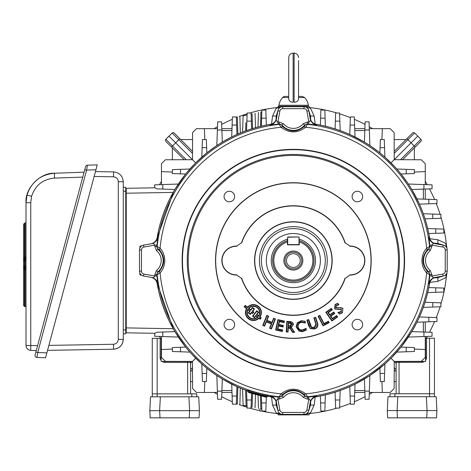 <?xml version="1.0" encoding="UTF-8"?>
<svg xmlns="http://www.w3.org/2000/svg" width="471" height="471" viewBox="0 0 471 471"><rect width="100%" height="100%" fill="white"/><g stroke="black" fill="none" stroke-linecap="round" stroke-linejoin="round"><path stroke-width="0.71" d="M278.078 413.208L278.137 414.88L309.135 414.88L309.194 413.208M278.078 107.906L278.137 106.234L309.135 106.234L309.194 107.906M447.209 268.847L447.209 252.268L447.214 268.823M446.926 272.833L446.72 275.029L445.054 275.247M239.898 116.402L240.304 133.028M236.348 117.132L236.389 118.409L236.348 117.132L237.343 116.926C240.604 116.255 240.604 116.255 237.343 116.926C240.604 116.255 240.604 116.255 237.343 116.926L237.861 134.076C241.282 132.61 241.282 132.61 237.861 134.076L231.708 136.955L232.409 116.938L236.336 116.938L236.948 134.476M258.073 127.017L259.032 126.764M259.415 126.67L258.626 126.87M247.063 114.924L243.124 115.736L242.553 132.115L245.615 130.95L245.874 122.737M238.927 387.503L239.504 387.751M237.755 390.536L237.861 387.038C241.282 388.504 241.282 388.504 237.861 387.038L237.372 403.088M245.915 399.797L246.103 405.99L243.124 405.378L242.553 388.999L244.991 389.935M244.378 389.705L243.383 389.323M259.898 408.828L260.01 411.053L261.9 411.053L261.37 395.946M429.664 238.238A138.121 138.121 0 0 0 315.676 124.25M315.676 396.865A138.121 138.121 0 0 0 429.664 282.877M185.704 347.092L189.931 352.108L172.351 351.496L172.351 347.563L185.704 347.092L174.912 331.613L156.678 332.249L155.077 333.315L126.234 332.814L126.234 327.898L173.222 328.717L157.049 282.877A138.121 138.121 0 0 0 247.363 390.795L245.615 390.171L246.103 405.99L247.063 406.19M268.07 396.347A138.121 138.121 0 0 0 271.037 396.865M191.609 353.968L201.806 363.983L206.822 368.21L206.357 381.563L202.424 381.563L201.806 363.983L199.951 362.305M216.831 375.546L222.3 379.002L221.594 399.261L217.661 399.261L216.831 375.546L206.822 368.21M222.3 379.002L236.948 386.638L236.336 404.177L232.409 404.177L231.708 384.159M237.861 387.038L236.948 386.638L237.861 387.038L237.343 404.189C240.604 404.86 240.604 404.86 237.343 404.189C240.604 404.86 240.604 404.86 237.343 404.189L237.372 403.07M239.898 404.713L240.304 388.086M320.357 396.017L325.379 394.916L324.819 411.053L320.886 411.053L320.357 396.017M335.075 392.231L340.18 390.506L339.562 408.11L335.629 408.11L335.075 392.231M349.765 386.638L355.01 384.159L354.31 404.177L350.377 404.177L349.765 386.638M369.882 375.546L369.058 399.261L365.125 399.261L364.413 379.002L355.01 384.159L369.882 375.546L384.907 363.983L391.024 358.225L401.009 347.092L411.801 331.613L432.06 332.32L432.06 336.253L408.345 337.083M416.959 322.205L419.437 316.965L436.976 317.578L436.976 321.51L416.959 322.205L411.801 331.613M423.305 307.375L425.03 302.276L440.909 302.829L440.909 306.762L423.305 307.375M427.715 292.579L428.816 287.557L443.859 288.081L443.859 292.014L427.715 292.579M428.816 233.557L427.715 228.535L443.859 229.1L443.859 233.033L428.816 233.557M425.03 218.838L423.305 213.74L440.909 214.352L440.909 218.285L425.03 218.838M416.959 198.909L436.976 199.604L436.976 203.537L419.437 204.149L411.801 189.501L408.345 184.031L432.06 184.862L432.06 188.794L411.801 189.501M401.009 174.023L396.782 169.007L414.362 169.625L414.362 173.552L401.009 174.023L408.345 184.031M395.11 167.152L384.907 157.131L379.897 152.904L380.362 139.551L384.295 139.551L384.907 157.131L386.768 158.809M369.882 145.568L364.413 142.112L365.125 121.854L369.058 121.854L369.882 145.568L379.897 152.904M364.413 142.112L349.765 134.476L350.377 116.938L354.31 116.938L355.01 136.955M340.18 130.614L335.075 128.883L335.629 113.011L339.562 113.011L340.18 130.614M325.379 126.199L320.357 125.098L320.886 110.061L324.819 110.061L325.379 126.199M266.356 125.098L261.334 126.199L261.9 110.061L265.832 110.061L266.356 125.098M258.473 112.575L257.967 127.046L258.379 126.934M258.579 126.882L260.646 126.363L260.869 112.086C257.808 112.716 257.808 112.716 260.869 112.086L261.835 111.886M253.81 128.218L254.723 127.947M255.453 127.735L253.215 128.395M251.125 114.088L252.097 113.888C255.841 113.122 255.841 113.122 252.097 113.888C255.841 113.122 255.841 113.122 252.097 113.888C255.841 113.122 255.841 113.122 252.097 113.888C255.841 113.122 255.841 113.122 252.097 113.888L252.55 128.601C256.459 127.429 256.459 127.429 252.55 128.601C256.459 127.429 256.459 127.429 252.55 128.601L246.539 130.614L247.151 113.011L251.084 113.011L251.638 128.883M245.615 130.95L242.765 132.033M238.927 133.611L239.504 133.364M222.3 142.112L216.831 145.568L217.661 121.854L221.594 121.854L222.3 142.112L231.708 136.955M216.831 145.568L206.822 152.904L195.689 162.889L185.704 174.023L174.912 189.501L156.678 188.865L155.077 187.799L126.234 188.3L126.234 327.898M173.54 191.838L157.049 238.238A138.121 138.121 0 0 1 271.043 124.25M308.046 108.86L307.828 107.194L305.632 106.994M278.667 108.86L278.891 107.194L281.081 106.994M141.659 245.868L139.999 246.086L139.793 248.282M141.659 275.247L139.999 275.029L139.793 272.833M278.667 412.255L278.891 413.921L281.081 414.127M308.046 412.255L307.828 413.921L305.632 414.127M445.054 245.868L446.72 246.086L446.926 248.282M354.716 128.648L364.884 128.648L364.819 130.544L354.787 130.544M172.351 172.062L161.447 171.591L161.447 163.725L165.392 159.775L192.486 159.681L192.58 132.592L196.525 128.648L217.425 128.648L217.378 129.978L221.876 129.978M247.134 113.582L247.151 113.011M261.876 110.632L261.9 110.061M154.659 187.805L154.659 184.862L178.374 184.031M178.374 337.083L154.659 336.253L154.659 333.309M162.778 332.037L162.778 336.541L161.447 336.494L161.447 357.389L165.392 361.339L192.486 361.434L192.58 388.522L196.525 392.467L217.425 392.467L217.378 391.136L221.876 391.136M231.997 392.467L221.829 392.467L221.894 390.571L231.932 390.571M266.315 397.159L265.832 411.053L261.9 411.053L261.876 410.482M425.272 321.917L425.272 332.084L423.37 332.02L423.37 321.981M414.362 349.052L425.272 349.529L425.272 357.389L421.321 361.339L394.233 361.434L394.139 388.522L390.194 392.467L369.293 392.467L369.341 391.136L364.837 391.136M423.935 189.077L423.935 184.579L425.272 184.62L425.272 163.725L421.321 159.775L394.233 159.681L394.139 132.592L390.194 128.648L369.293 128.648L369.341 129.978L364.837 129.978M192.551 139.551L180.693 139.551L177.897 136.755L180.693 139.551M172.351 159.751L172.351 147.894L169.554 145.097M192.551 381.563L190.602 381.563M394.162 381.563L396.111 381.563M414.362 159.751L414.362 147.894L417.159 145.097M394.162 139.551L406.02 139.551L408.816 136.755M261.811 409.222L260.869 409.028C257.808 408.398 257.808 408.398 260.869 409.028L260.469 395.705M251.602 393.326L251.084 408.11L247.151 408.11L246.539 390.506M252.515 393.573L252.097 407.227C255.841 407.998 255.841 407.998 252.097 407.227C255.841 407.998 255.841 407.998 252.097 407.227C255.841 407.998 255.841 407.998 252.097 407.227C255.841 407.998 255.841 407.998 252.097 407.227L251.173 407.032M252.291 400.845L252.35 399.008L252.291 400.845M236.348 403.983L237.349 403.965M247.134 407.533L247.151 408.11L247.134 407.533M251.102 113.529L251.084 113.011M265.85 110.538L265.832 110.061M252.35 122.107L252.291 120.27L252.35 122.107M237.343 116.926L237.372 118.044M237.596 125.345L237.82 132.84M386.768 362.305L384.907 363.983L384.295 381.563L380.362 381.563L379.897 368.21M199.951 158.809L201.806 157.131L202.424 139.551L206.357 139.551L206.822 152.904M271.514 124.097L272.562 116.031L275.906 108.854L276.648 107.906L278.797 107.906M307.922 107.906L310.071 107.906L310.813 108.854L314.151 116.031L315.199 124.097M429.817 238.715L437.883 239.763L445.06 243.107L446.008 243.843L446.008 245.997M446.008 275.123L446.008 277.272L445.06 278.008L437.883 281.352L429.823 282.4M315.199 397.018L314.151 405.084L310.813 412.26L310.071 413.208L307.922 413.208M278.797 413.208L276.648 413.208L275.906 412.26L272.562 405.084L271.514 397.018M425.272 349.529L425.272 336.494L423.935 336.541L423.935 332.037M161.447 171.591L161.447 184.62L162.778 184.579L162.778 189.077M195.689 358.225L190.602 363.312M204.791 381.563L204.39 392.467M195.689 162.889L168.924 136.125L165.833 139.328L172.127 133.034A1.472 1.472 0 0 1 174.193 133.052L192.509 151.368M216.801 145.592L212.892 148.294M210.095 150.349L209.018 151.173M183.978 176.213L183.148 177.296M180.328 181.17L178.391 184.002M185.704 174.023L172.351 173.552L172.351 169.625L189.931 169.007L191.609 167.152M231.932 130.544L221.894 130.544L221.829 128.648L231.997 128.648M216.801 375.522L213.887 373.532M210.095 370.765L209.018 369.941M183.978 344.902L183.148 343.818M181.029 340.933L178.391 337.112M396.111 363.312L391.024 358.225M382.328 392.467L381.922 381.563M369.918 375.522L373.821 372.826M376.617 370.765L377.701 369.941M402.74 344.902L403.565 343.818M406.332 340.027L408.322 337.112M401.009 347.092L414.362 347.563L414.362 351.496L396.782 352.108L395.11 353.968M354.787 390.571L364.819 390.571L364.884 392.467L354.716 392.467M394.203 151.368L412.519 133.052A1.472 1.472 0 0 1 414.586 133.034L417.789 136.125L391.024 162.889M425.272 171.591L414.362 172.062M369.918 145.592L372.826 147.588M376.617 150.349L377.701 151.173M402.74 176.213L403.565 177.296M405.625 180.093L408.322 184.002M423.37 199.133L423.37 189.095L425.272 189.03L425.272 199.198M443.759 245.244L437.883 243.448L433.82 243.154M433.82 277.961L437.883 277.666L443.759 275.871M232.391 403.694L232.409 404.177M278.043 110.155L276.247 116.031L275.953 120.093M308.67 410.959L310.466 405.084L310.76 401.021M310.76 120.093L310.466 116.031L308.67 110.155M275.953 401.021L276.247 405.084L278.043 410.959M381.922 139.551L382.328 128.648M204.39 128.648L204.791 139.551M161.447 349.529L172.351 349.052M301.623 106.705L285.09 106.705M285.09 414.409L301.623 414.409M445.813 243.837L445.06 243.107M276.636 108.1L275.906 108.854M310.077 413.014L310.813 412.26M400.503 159.704L420.88 139.328L417.789 136.125M414.362 147.894L402.546 159.71M420.88 139.328A1.472 1.472 0 0 1 420.862 141.394A1.472 1.472 0 0 0 420.88 139.328A1.472 1.472 0 0 1 420.862 141.394L415.21 147.046L407.933 139.693L394.209 153.411M184.173 159.71L165.851 141.394A1.472 1.472 0 0 1 165.833 139.328L172.492 145.981L178.786 139.693L172.127 133.034M192.509 369.747L190.602 371.654M396.111 371.648L394.203 369.747M251.744 407.15L252.097 407.227L251.744 407.15M165.851 141.394A1.472 1.472 0 0 1 165.833 139.328A1.472 1.472 0 0 0 165.851 141.394M293.356 267.44A6.882 6.882 0 0 0 300.239 260.557A6.882 6.882 0 0 0 293.356 253.675A6.882 6.882 0 0 0 286.474 260.557A6.882 6.882 0 0 0 293.356 267.44M293.356 270.048A9.491 9.491 0 0 1 283.866 260.557A9.491 9.491 0 0 1 293.356 251.067A9.491 9.491 0 0 1 302.847 260.557A9.491 9.491 0 0 1 293.356 270.048M293.356 268.912A8.354 8.354 0 0 1 285.002 260.557A8.354 8.354 0 0 1 293.356 252.203A8.354 8.354 0 0 1 301.717 260.557A8.354 8.354 0 0 1 293.356 268.912M299.256 240.775A20.647 20.647 0 0 1 293.356 281.205A20.647 20.647 0 0 1 287.457 240.775L287.457 244.826L299.256 244.826L299.256 241.959A19.511 19.511 0 0 1 309.17 271.991A19.511 19.511 0 0 1 277.549 271.991A19.511 19.511 0 0 1 287.457 241.959L287.704 236.966L299.008 236.966L287.704 237.207L287.704 244.584L299.008 244.584L299.008 237.207L299.256 240.775M287.457 239.262A22.096 22.096 0 0 0 293.356 282.653A22.096 22.096 0 0 0 299.256 239.262M48.872 345.396L113.458 344.266L113.623 349.205C118.333 348.823 121.441 346.397 122.949 341.917L123.284 339.373C122.684 345.225 119.463 348.505 113.623 349.205L47.542 350.359M123.284 187.234L125.739 187.317L125.739 191.25L123.284 191.25M123.284 329.865L125.739 329.865L125.739 191.25M125.739 329.865L125.739 333.798L123.284 333.88M95.442 171.591L113.623 171.909C119.463 172.616 122.684 175.889 123.284 181.741L123.284 339.373L118.286 339.35L118.286 181.718C117.986 178.792 116.378 177.155 113.458 176.802L94.135 176.466M118.286 181.718L123.284 181.741C122.684 175.889 119.463 172.616 113.623 171.909L113.458 176.802M26.005 269.759L24.463 269.606L24.463 306.474L23.55 305.496L23.55 265.903L23.55 266.886L23.55 265.903L24.463 265.903L24.463 267.864L25.093 267.911L25.122 259.403A0.983 0.695 -0 0 0 26.005 258.714M23.55 265.903L23.55 258.997M23.55 269.83L23.55 267.746M23.55 256.142L23.55 259.857A0.983 0.983 0 0 1 24.463 258.879L24.463 265.903L26.005 265.95M26.005 307.498A0.983 0.983 0 0 0 25.093 306.521L25.093 267.911L24.463 267.864L24.463 269.606L23.55 269.494L23.55 266.886A0.983 0.983 0 0 0 24.463 267.864L24.463 270.148M26.005 268.888A0.983 0.983 0 0 0 25.093 267.911M26.005 260.793L23.55 260.84L23.55 249.006M36.291 350.554L30.75 350.365A4.916 4.916 0 0 1 26.005 345.449L26.005 202.707L27.012 195.071C31.433 181.847 40.588 174.564 54.471 173.234L84.079 172.198M36.932 357.46A1.966 1.966 0 0 1 35.101 354.987L85.569 166.657A1.966 1.966 0 0 1 87.4 165.197L97.244 164.856L95.931 169.772L86.611 170.096L37.727 352.532L36.932 357.46L45.557 357.76L95.931 169.772M82.766 177.114L54.477 178.097L54.471 173.234C40.159 172.516 24.792 188.429 26.005 202.707L30.756 202.66L30.75 350.365M26.005 257.855A0.983 0.983 0 0 1 25.093 258.832L24.463 258.879L25.093 258.832L25.093 257.231L26.005 257.054M24.463 258.879L24.463 223.278L23.55 224.255L23.55 257.454L25.093 257.231L25.093 223.23L26.005 222.253M23.55 281.028L23.55 281.723M23.55 257.454L23.55 256.913M87.4 165.197L86.611 170.096L84.774 169.607M35.896 352.037L37.727 352.532L46.87 352.85M266.904 254.976A27.035 27.035 0 0 0 287.781 287.01A27.035 27.035 0 0 0 319.809 266.139A27.035 27.035 0 0 0 298.938 234.105A27.035 27.035 0 0 0 266.904 254.976M287.457 239.239A22.119 22.119 0 0 0 288.794 282.2A22.119 22.119 0 0 0 314.999 265.12A22.119 22.119 0 0 0 299.256 239.239M159.51 184.691A153.852 153.852 0 0 1 161.447 181.376M214.175 128.648A153.852 153.852 0 0 1 217.49 126.711M221.682 124.421A153.852 153.852 0 0 1 232.321 119.328M239.239 116.537A153.852 153.852 0 0 1 247.122 113.817M249.771 113.011A153.852 153.852 0 0 1 278.09 107.465M309.176 107.518A153.852 153.852 0 0 1 336.948 113.011M339.591 113.817A153.852 153.852 0 0 1 350.353 117.65M354.392 119.328A153.852 153.852 0 0 1 365.031 124.421M369.223 126.711A153.852 153.852 0 0 1 372.543 128.648M425.272 181.376A153.852 153.852 0 0 1 427.203 184.691M429.493 188.883A153.852 153.852 0 0 1 434.586 199.521M436.264 203.566A153.852 153.852 0 0 1 440.097 214.323M440.909 216.972A153.852 153.852 0 0 1 446.526 246.062M446.526 275.052A153.852 153.852 0 0 1 440.909 304.142M440.097 306.792A153.852 153.852 0 0 1 436.264 317.554M434.586 321.593A153.852 153.852 0 0 1 429.493 332.232M427.203 336.424A153.852 153.852 0 0 1 426.167 338.219M425.578 339.226A153.852 153.852 0 0 1 425.272 339.738M372.543 392.467A153.852 153.852 0 0 1 369.223 394.404M365.031 396.694A153.852 153.852 0 0 1 354.392 401.787M350.353 403.464A153.852 153.852 0 0 1 339.591 407.297M336.948 408.11A153.852 153.852 0 0 1 309.176 413.597M278.09 413.65A153.852 153.852 0 0 1 261.405 411.053M259.992 410.747A153.852 153.852 0 0 1 249.771 408.11M247.122 407.297A153.852 153.852 0 0 1 239.239 404.577M232.321 401.787A153.852 153.852 0 0 1 221.682 396.694M217.49 394.404A153.852 153.852 0 0 1 214.175 392.467M161.447 339.738A153.852 153.852 0 0 1 161.135 339.22M160.605 338.319A153.852 153.852 0 0 1 159.51 336.424M288.717 79.693L288.717 57.574C288.982 54.883 290.454 53.411 293.145 53.146L293.145 102.278C290.448 102.113 288.976 100.971 288.717 98.857L288.717 79.693M298.549 60.523L298.549 98.857C298.302 100.965 296.824 102.107 294.128 102.278L294.993 102.225M298.549 96.773L298.549 79.693L298.549 96.402L302.082 96.402L304.602 97.497A14.748 14.748 0 0 1 308.381 105.251L278.891 105.251A14.748 14.748 0 0 1 282.671 97.497A3.438 3.438 0 0 1 285.185 96.402L288.717 96.402M298.549 98.156L298.549 98.816M308.381 106.234L308.381 105.251M278.891 106.234L278.891 105.251M292.273 102.225L293.145 102.278M282.671 97.497L288.717 97.497L288.717 96.773M298.549 98.857L298.549 97.497L304.602 97.497M396.111 393.768L396.111 362.305A2.95 2.95 0 0 1 396.217 361.522A2.95 2.95 0 0 0 396.111 362.305L399.061 362.305L399.061 393.768M389.959 396.717L389.959 393.768L429.534 393.768L429.534 338.219L425.578 338.219L425.578 361.422L396.217 361.522M429.534 338.219L434.45 338.219L434.45 396.717M397.812 396.717L397.082 410.577L397.465 417.854L387.651 417.854L387.268 410.577L387.992 396.717L436.175 396.717L436.9 410.577L436.523 417.854L426.702 417.854L427.085 410.577L436.9 410.577L436.682 414.745M397.465 417.854L426.702 417.854M387.268 410.577L427.085 410.577L426.361 396.717M429.534 396.717L429.534 393.768L434.45 393.768M190.602 393.862L190.602 362.405A2.95 2.95 0 0 0 190.467 361.522L161.135 361.422L161.135 357.489L161.135 360.474A4.916 4.916 0 0 1 160.128 357.489L160.128 338.319L152.263 338.319L152.263 396.812M160.128 357.489L161.135 357.489L161.135 338.319L160.128 338.319M165.044 362.405A4.916 4.916 0 0 1 162.101 361.428L165.044 361.434L165.044 362.405L187.652 362.405L187.652 393.862M199.068 417.854L199.445 410.677L198.721 396.812L150.537 396.812L149.807 410.677L150.184 417.854L199.068 417.854M188.9 396.812L189.63 410.677L149.807 410.677M189.254 417.854L189.63 410.677L199.445 410.677M196.754 396.812L196.754 393.862L152.263 393.862M398.501 260.557A105.139 105.139 0 0 0 293.356 155.418A105.139 105.139 0 0 0 188.217 260.557A105.139 105.139 0 0 0 293.356 365.696A105.139 105.139 0 0 0 398.501 260.557M187.234 260.557A106.122 106.122 0 0 1 293.356 154.435A106.122 106.122 0 0 1 399.485 260.557A106.122 106.122 0 0 1 293.356 366.679A106.122 106.122 0 0 1 187.234 260.557M224.066 196.537A5.269 5.269 0 0 0 229.336 201.8A5.269 5.269 0 0 0 234.605 196.537A5.269 5.269 0 0 0 229.336 191.267A5.269 5.269 0 0 0 224.066 196.537M352.114 196.537A5.269 5.269 0 0 0 357.383 201.8A5.269 5.269 0 0 0 362.646 196.537A5.269 5.269 0 0 0 357.383 191.267A5.269 5.269 0 0 0 352.114 196.537M352.114 324.578A5.269 5.269 0 0 0 357.383 329.847A5.269 5.269 0 0 0 362.646 324.578A5.269 5.269 0 0 0 357.383 319.314A5.269 5.269 0 0 0 352.114 324.578M224.066 324.578A5.269 5.269 0 0 0 229.336 329.847A5.269 5.269 0 0 0 234.605 324.578A5.269 5.269 0 0 0 229.336 319.314A5.269 5.269 0 0 0 224.066 324.578M327.274 260.557A33.918 33.918 0 0 1 293.356 294.475A33.918 33.918 0 0 1 259.439 260.557A33.918 33.918 0 0 1 293.356 226.639A33.918 33.918 0 0 1 327.274 260.557M325.308 260.557A31.951 31.951 0 0 1 293.356 292.509A31.951 31.951 0 0 1 261.405 260.557A31.951 31.951 0 0 1 293.356 228.606A31.951 31.951 0 0 1 325.308 260.557M259.562 312.561A6.135 6.135 0 0 0 248.976 308.334L250.76 309.724L252.538 307.451L254.54 309.011L252.78 311.26L253.845 312.09L252.733 313.515L251.667 312.685L250.284 314.457L248.282 312.897L249.677 311.113L247.958 309.771A6.135 6.135 0 0 0 257.454 317.189L255.877 315.959L254.487 317.742L252.515 316.206L256.772 310.754L258.738 312.297L256.96 314.569L258.603 315.858A6.135 6.135 0 0 0 259.562 312.561M248.452 308.381L250.819 310.23L252.603 307.952L254.034 309.07L252.279 311.319L253.345 312.155L252.674 313.015L251.608 312.179L250.219 313.957L248.788 312.832L250.178 311.048L247.852 309.229A6.494 6.494 0 0 0 258.008 317.166L255.818 315.458L254.422 317.236L253.021 316.141L256.836 311.26L258.238 312.355L256.459 314.634L258.685 316.371A6.494 6.494 0 0 0 255.653 306.462A6.494 6.494 0 0 0 248.452 308.381L248.976 308.334M247.575 307.693L245.261 305.885L244.62 306.709L246.963 308.54A7.613 7.613 0 0 0 258.891 317.86L260.074 318.779L260.716 317.96L259.568 317.06A7.613 7.613 0 0 0 256.018 305.402A7.613 7.613 0 0 0 247.575 307.693L247.528 307.198L245.203 305.385L244.119 306.774L246.492 308.629A7.972 7.972 0 0 0 258.92 318.337L260.133 319.285L261.217 317.896L260.057 316.989A7.972 7.972 0 0 0 256.301 305.126A7.972 7.972 0 0 0 247.528 307.198M267.928 395.675L268.517 396.376A138.074 138.074 0 0 0 270.183 396.67L270.083 396.034L278.108 397.029L277.884 398.978L279.833 410.005A2.95 2.95 0 0 0 282.735 412.443L303.978 412.443A2.95 2.95 0 0 0 306.886 410.005L308.823 410.347L310.218 402.417C310.73 401.015 310.271 399.867 308.829 398.978L308.611 397.029L316.636 396.034L316.53 396.67A138.074 138.074 0 0 0 429.47 283.73L428.834 283.83L429.829 275.812L431.777 276.03L442.805 274.081A2.95 2.95 0 0 0 445.242 271.178L445.242 249.936A2.95 2.95 0 0 0 442.805 247.034L443.146 245.097L435.216 243.695C433.815 243.183 432.666 243.648 431.777 245.085L429.829 245.303L428.834 237.284L429.47 237.384A138.074 138.074 0 0 0 316.53 124.444L316.636 125.08L308.611 124.091L308.829 122.136L306.886 111.109A2.95 2.95 0 0 0 303.978 108.671L282.735 108.671A2.95 2.95 0 0 0 279.833 111.109L277.896 110.767L276.495 118.698C275.982 120.099 276.448 121.247 277.884 122.136L278.108 124.091L270.083 125.08L270.183 124.444A138.074 138.074 0 0 0 157.243 237.384L157.879 237.284L156.89 245.303L154.935 245.085L143.908 247.034A2.95 2.95 0 0 0 141.471 249.936L141.471 271.178A2.95 2.95 0 0 0 143.908 274.081L143.567 276.018L151.497 277.419C152.898 277.931 154.046 277.466 154.935 276.03L156.89 275.812L157.879 283.83L157.243 283.73A138.074 138.074 0 0 0 246.957 390.6L247.823 390.288L267.928 395.675A1.966 1.961 -40.4 0 0 266.227 396.17L249.047 391.566L248.193 391.919L248.882 392.602L265.85 397.147L266.792 396.9L266.227 396.17A0.983 0.983 -36.3 0 1 265.303 396.399L249.736 392.231L248.882 392.602M429.829 275.812A137.32 137.32 0 0 0 429.964 274.534L429.558 274.699L426.644 272.856C423.712 269.789 422.128 265.691 421.898 260.557C422.128 255.423 423.706 251.32 426.644 248.258L429.558 246.415L429.964 246.58L428.91 249.153L428.533 248.965L426.838 250.395C421.68 257.178 421.68 263.954 426.838 270.719L428.533 272.15L428.91 271.961A14.813 14.813 0 0 1 428.91 249.153L430.164 250.666A12.847 12.847 0 0 0 430.164 270.448L431.919 274.734A139.286 139.286 0 0 1 431.777 276.03C432.666 277.472 433.815 277.931 435.216 277.419L443.146 276.018A4.916 4.916 0 0 0 447.209 271.178A4.916 4.916 0 0 1 443.146 276.018L442.805 274.081M254.758 260.557A38.598 38.598 0 0 0 293.356 299.156A38.598 38.598 0 0 0 331.955 260.557A38.598 38.598 0 0 0 293.356 221.959A38.598 38.598 0 0 0 254.758 260.557M254.552 260.557A38.805 38.805 0 0 0 293.356 299.362A38.805 38.805 0 0 0 332.161 260.557A38.805 38.805 0 0 0 293.356 221.753A38.805 38.805 0 0 0 254.552 260.557M349.965 246.074L345.184 242.759A54.795 54.795 0 0 0 241.535 242.759L236.748 246.074A14.489 14.489 0 0 0 221.853 260.557A14.489 14.489 0 0 0 236.748 275.04L241.535 278.355A54.795 54.795 0 0 0 345.184 278.355L349.965 275.04A14.489 14.489 0 0 0 364.866 260.557A14.489 14.489 0 0 0 349.965 246.074L345.184 242.759M349.859 274.829A14.283 14.283 0 0 0 364.66 260.557A14.283 14.283 0 0 0 349.859 246.286M182.136 260.557A111.221 111.221 0 0 1 293.356 149.336A111.221 111.221 0 0 1 404.577 260.557A111.221 111.221 0 0 1 293.356 371.778A111.221 111.221 0 0 1 182.136 260.557M308.611 124.091A137.32 137.32 0 0 0 307.333 123.95L307.504 124.356L305.655 127.276C297.472 133.428 289.276 133.428 281.057 127.276L279.215 124.356L279.179 121.995L283.465 123.749A12.847 12.847 0 0 0 303.253 123.749L307.534 121.995A139.286 139.286 0 0 1 308.829 122.136C310.271 121.247 310.73 120.099 310.218 118.698L308.823 110.767A4.916 4.916 0 0 0 303.978 106.705A4.916 4.916 0 0 1 308.823 110.767L306.886 111.109M156.89 245.303A137.32 137.32 0 0 0 156.749 246.58L157.155 246.415L160.075 248.258C163.007 251.326 164.585 255.423 164.821 260.557C164.585 265.691 163.007 269.795 160.075 272.856L157.155 274.699L154.794 274.734L156.549 270.448A12.847 12.847 0 0 0 156.549 250.666L154.794 246.38A139.286 139.286 0 0 1 154.935 245.085C154.046 243.642 152.898 243.183 151.497 243.695L143.567 245.097A4.916 4.916 0 0 0 139.504 249.936A4.916 4.916 0 0 1 143.567 245.097L143.908 247.034M371.189 260.557A77.833 77.833 0 0 0 293.356 182.724A77.833 77.833 0 0 0 215.524 260.557A77.833 77.833 0 0 0 293.356 338.39A77.833 77.833 0 0 0 371.189 260.557M371.018 260.557A77.662 77.662 0 0 0 293.356 182.895A77.662 77.662 0 0 0 215.694 260.557A77.662 77.662 0 0 0 293.356 338.219A77.662 77.662 0 0 0 371.018 260.557A77.662 77.662 0 0 1 293.356 338.219A77.662 77.662 0 0 1 215.694 260.557M182.477 260.557A110.879 110.879 0 0 1 293.356 149.678A110.879 110.879 0 0 1 404.242 260.557A110.879 110.879 0 0 1 293.356 371.436A110.879 110.879 0 0 1 182.477 260.557M278.108 397.029A137.32 137.32 0 0 0 279.38 397.165L279.215 396.759L281.057 393.838C289.241 387.686 297.436 387.686 305.655 393.838L307.504 396.759L307.534 399.12L303.253 397.365A12.847 12.847 0 0 0 283.465 397.365L279.179 399.12A139.286 139.286 0 0 1 277.884 398.978C276.448 399.867 275.982 401.015 276.495 402.417L277.896 410.347A4.916 4.916 0 0 0 282.735 414.409A4.916 4.916 0 0 1 277.896 410.347L279.833 410.005M282.735 108.671L282.735 106.705A4.916 4.916 0 0 0 277.896 110.767A4.916 4.916 0 0 1 282.735 106.705L303.978 106.705L303.978 108.671M445.242 249.936L447.209 249.936A4.916 4.916 0 0 0 443.146 245.097A4.916 4.916 0 0 1 447.209 249.936L447.209 271.178L445.242 271.178M303.978 412.443L303.978 414.409A4.916 4.916 0 0 0 308.823 410.347A4.916 4.916 0 0 1 303.978 414.409L282.735 414.409L282.735 412.443M141.471 271.178L139.504 271.178A4.916 4.916 0 0 0 143.567 276.018A4.916 4.916 0 0 1 139.504 271.178L139.504 249.936L141.471 249.936M276.495 118.698C275.688 122.16 273.551 124.285 270.083 125.08M270.183 124.444C273.663 123.673 275.806 121.542 276.612 118.05M316.636 125.08C313.168 124.285 311.025 122.16 310.218 118.698M310.106 118.05C310.895 121.53 313.038 123.661 316.53 124.444M428.834 283.83C429.629 280.363 431.754 278.226 435.216 277.419M435.863 277.307C432.384 278.096 430.253 280.239 429.47 283.73M435.216 243.695C431.754 242.889 429.629 240.752 428.834 237.284M429.47 237.384C430.241 240.864 432.372 243.007 435.863 243.813M270.083 396.034C273.551 396.829 275.688 398.955 276.495 402.417M276.612 403.064C275.818 399.585 273.675 397.453 270.183 396.67M310.218 402.417C311.025 398.955 313.168 396.829 316.636 396.034M316.53 396.67C313.05 397.442 310.907 399.573 310.106 403.064M151.497 277.419C154.959 278.226 157.084 280.363 157.879 283.83M157.243 283.73C156.472 280.251 154.341 278.108 150.85 277.307M157.879 237.284C157.084 240.752 154.959 242.889 151.497 243.695M150.85 243.813C154.329 243.018 156.46 240.875 157.243 237.384M248.193 391.919L246.957 390.6M268.517 396.376L266.792 396.9M298.084 326.638C298.526 328.941 299.921 330.053 302.27 329.971L306.079 328.369L306.285 330.147L302.447 331.684L299.079 331.113L296.082 326.809L297.272 322.788L301.246 320.704L305.102 321.21L305.308 322.976L301.452 322.417C299.114 322.865 297.99 324.272 298.084 326.638L297.725 326.68C298.22 329.194 299.75 330.407 302.311 330.324L302.27 329.971M310.342 328.581L308.729 325.997L306.868 320.15L308.723 319.562L311.543 327.168L313.969 327.457L315.888 324.354L313.845 317.931L315.7 317.342L317.754 323.812C318.19 326.438 317.089 328.175 314.469 329.023L310.342 328.581L307.316 320.38L306.868 320.15M342.929 308.258L342.429 312.762L339.509 314.086L337.925 312.432L341.098 311.578L341.357 309.747L334.634 308.982L335.016 304.59L337.642 303.289L338.943 304.655L336.164 305.938L335.958 307.516L342.929 308.258L342.429 312.762M328.422 321.251L329.158 322.676L323.035 325.832L318.119 316.288L319.827 315.405L324.007 323.524L328.422 321.251L328.676 322.523L329.158 322.676M336.63 315.529L337.642 316.954L331.943 320.998L325.779 312.308L331.331 308.364L332.343 309.788L328.352 312.62L329.871 314.758L333.715 312.026L334.728 313.45L330.883 316.182L332.502 318.461L336.63 315.529L336.547 316.029L337.642 316.954M266.333 321.87L264.59 326.144L262.736 325.39L266.804 315.417L268.658 316.176L266.969 320.304L271.955 322.341L273.639 318.208L275.494 318.961L271.426 328.935L269.571 328.181L271.314 323.907L266.333 321.87L266.133 321.405L264.39 325.679L264.59 326.144M349.965 275.04L345.184 278.355M241.535 278.355L236.748 275.04M236.748 246.074L241.535 242.759M288.334 327.463L288.069 332.02L286.215 331.908L286.833 321.369L289.942 321.552C292.073 321.622 293.209 322.676 293.356 324.719L291.225 327.192L294.616 332.402L292.42 332.273L290.713 329.429L287.999 327.086L287.734 331.643L288.069 332.02M282.659 329.941L282.317 331.507L275.623 330.047L277.896 319.65L284.449 321.081L284.107 322.647L279.403 321.622L278.785 324.466L283.342 325.461L282.994 327.033L278.438 326.038L277.819 328.882L282.659 329.941L282.235 330.212L282.317 331.507M429.829 245.303A137.32 137.32 0 0 1 429.964 246.58L431.919 246.38L430.164 250.666M307.534 121.995L307.333 123.95L304.766 125.003A14.813 14.813 0 0 1 281.952 125.003L281.764 125.38L283.195 127.076C289.977 132.239 296.754 132.239 303.518 127.076L304.949 125.38L303.253 123.749M154.794 246.38L156.749 246.58L157.803 249.153A14.813 14.813 0 0 1 157.803 271.961L158.185 272.15L159.875 270.719C165.038 263.937 165.038 257.166 159.875 250.395L158.185 248.965L156.549 250.666M279.179 399.12L279.38 397.165L281.952 396.111A14.813 14.813 0 0 1 304.766 396.111L304.949 395.734L303.518 394.039C296.736 388.881 289.965 388.881 283.195 394.039L281.764 395.734L283.465 397.365M345.031 242.959A54.589 54.589 0 0 0 241.682 242.959M241.682 278.155A54.589 54.589 0 0 0 345.031 278.155M236.86 246.286A14.283 14.283 0 0 0 222.059 260.557A14.283 14.283 0 0 0 236.86 274.829M303.253 397.365L304.766 396.111L307.333 397.165A137.32 137.32 0 0 0 308.611 397.029M303.518 394.039A2.95 1.696 -47.2 0 0 305.655 393.838A133.852 133.852 0 0 0 426.644 272.856A2.95 1.696 137.2 0 0 426.838 270.719M283.195 394.039A2.95 1.696 -132.8 0 1 281.057 393.838A133.852 133.852 0 0 1 160.075 272.856A2.95 1.696 42.8 0 1 159.875 270.719M156.549 270.448L157.803 271.961L156.749 274.534A137.32 137.32 0 0 0 156.89 275.812M159.875 250.395A2.95 1.696 -42.8 0 1 160.075 248.258A133.852 133.852 0 0 1 281.057 127.276A2.95 1.696 132.8 0 1 283.195 127.076M426.838 250.395A2.95 1.696 -137.2 0 0 426.644 248.258A133.852 133.852 0 0 0 305.655 127.276A2.95 1.696 47.2 0 0 303.518 127.076M431.919 274.734L429.964 274.534L428.91 271.961L430.164 270.448M283.465 123.749L281.952 125.003L279.38 123.95A137.32 137.32 0 0 0 278.108 124.091M264.39 325.679L262.736 325.39M263.201 325.196L267.004 315.888L266.804 315.417M267.004 315.888L268.658 316.176M268.187 316.371L266.504 320.498L266.969 320.304M266.504 320.498L272.15 322.806L271.955 322.341M272.15 322.806L273.839 318.673L273.639 318.208M273.839 318.673L275.494 318.961M275.029 319.161L271.231 328.464L271.426 328.935M271.231 328.464L269.571 328.181M270.042 327.981L271.785 323.707L271.314 323.907M271.785 323.707L266.133 321.405M337.142 316.865L332.031 320.498L331.943 320.998M332.031 320.498L326.273 312.391L325.779 312.308M326.273 312.391L331.248 308.864L331.331 308.364M331.248 308.864L332.343 309.788M331.843 309.706L327.857 312.538L328.352 312.62M327.857 312.538L329.788 315.258L329.871 314.758M329.788 315.258L333.633 312.526L333.715 312.026M333.633 312.526L334.728 313.45M334.227 313.368L330.383 316.1L330.883 316.182M330.383 316.1L332.414 318.961L332.502 318.461M332.414 318.961L336.547 316.029M328.676 322.523L323.188 325.349L323.035 325.832M323.188 325.349L318.596 316.441L318.119 316.288M318.596 316.441L319.827 315.405M319.674 315.888L323.854 324.007L324.007 323.524M323.854 324.007L328.269 321.734M342.182 312.503L339.509 314.086M339.644 313.71L337.925 312.432M338.684 312.703L341.345 311.837L341.098 311.578M341.345 311.837L341.357 309.747M341.616 309.5L334.634 308.982M334.893 308.735L335.016 304.59M335.264 304.849L337.642 303.289M337.524 303.683L338.943 304.655M338.302 304.502L335.917 305.679L336.164 305.938M335.917 305.679L335.958 307.516M335.705 307.769L338.384 307.963L338.308 307.61M338.384 307.963L338.555 307.557M338.625 307.904L341.116 307.634L342.67 308.505M244.62 306.709L244.119 306.774M245.261 305.885L245.203 305.385M259.568 317.06L260.057 316.989M260.716 317.96L261.217 317.896M260.074 318.779L260.133 319.285M258.891 317.86L258.92 318.337M246.963 308.54L246.492 308.629M258.008 317.166L257.454 317.189M255.818 315.458L255.877 315.959M247.852 309.229L247.958 309.771M250.178 311.048L249.677 311.113M248.788 312.832L248.282 312.897M250.219 313.957L250.284 314.457M251.608 312.179L251.667 312.685M252.674 313.015L252.733 313.515M253.345 312.155L253.845 312.09M252.279 311.319L252.78 311.26M254.034 309.07L254.54 309.011M252.603 307.952L252.538 307.451M250.819 310.23L250.76 309.724M258.685 316.371L258.603 315.858M256.459 314.634L256.96 314.569M258.238 312.355L258.738 312.297M256.836 311.26L256.772 310.754M253.021 316.141L252.515 316.206M254.422 317.236L254.487 317.742M307.316 320.38L308.723 319.562M308.487 320.009L310.218 325.461L311.343 327.463L311.543 327.168M311.343 327.463L314.075 327.798L313.969 327.457M314.075 327.798L316.082 326.268L316.353 324.819L316.229 324.248L315.888 324.354M316.229 324.248L314.298 318.166L313.845 317.931M314.298 318.166L315.7 317.342M315.464 317.79L317.413 323.913L317.754 323.812M317.413 323.913C317.837 326.285 316.818 327.875 314.357 328.681L314.469 329.023M314.357 328.681L310.536 328.281M302.311 330.324L305.785 328.964L306.079 328.369M305.785 328.964L306.285 330.147M305.903 329.971L302.406 331.325L302.447 331.684M302.406 331.325L299.238 330.795L299.079 331.113M299.238 330.795L296.436 326.768L296.082 326.809M296.436 326.768L297.548 323.012L297.272 322.788M297.548 323.012L301.287 321.063L301.246 320.704M301.287 321.063L305.102 321.21M304.778 321.481L305.308 322.976M304.896 322.5L301.411 322.058L301.452 322.417M301.411 322.058C298.867 322.553 297.637 324.095 297.725 326.68M287.734 331.643L286.215 331.908M286.592 331.572L287.169 321.746L286.833 321.369M287.169 321.746L289.912 321.911L289.942 321.552M289.912 321.911L293.356 324.719M292.997 324.702L292.214 326.385L289.783 327.133L291.225 327.192M289.783 327.133L291.943 328.581L292.255 328.405M291.943 328.581L293.969 332.008L294.616 332.402M293.969 332.008L292.632 331.931L292.42 332.273M292.632 331.931L291.025 329.247L290.713 329.429M291.025 329.247L288.517 327.115L288.488 327.469M288.517 327.115L287.999 327.086M289.553 322.747L288.258 322.67L288.052 326.232L290.672 326.162L291.72 324.66L291.52 323.624L290.854 323.024L288.593 323.047L288.429 325.897L289.365 325.95L291.361 324.631L289.53 323.1M288.258 322.67L288.593 323.047M288.052 326.232L288.429 325.897M291.72 324.654L291.361 324.631M282.047 331.084L276.053 329.771L275.623 330.047M276.053 329.771L278.167 320.074L277.896 319.65M278.167 320.074L284.025 321.352L284.449 321.081M284.025 321.352L284.107 322.647M283.83 322.223L279.132 321.193L279.403 321.622M279.132 321.193L278.355 324.743L278.785 324.466M278.355 324.743L282.912 325.738L283.342 325.461M282.912 325.738L282.994 327.033M282.724 326.603L278.167 325.608L278.438 326.038M278.167 325.608L277.395 329.158L277.819 328.882M277.395 329.158L282.235 330.212M435.734 233.316L435.734 228.818M432.784 218.568L432.784 214.07M428.851 203.819L428.851 199.321M406.238 173.84L406.238 169.336M435.734 292.303L435.734 287.799M432.784 307.045L432.784 302.547M428.851 321.793L428.851 317.295M406.238 351.778L406.238 347.274M437.883 243.448L437.883 239.763M437.883 281.352L437.883 277.666M266.115 118.18L261.617 118.18M251.367 121.129L246.869 121.129M236.625 125.062L232.121 125.062M206.639 147.676L202.141 147.676M180.475 347.274L180.475 351.778M320.598 402.935L325.102 402.935M335.346 399.985L339.844 399.985M350.094 396.052L354.592 396.052M380.079 373.438L384.577 373.438M325.102 118.18L320.598 118.18M339.844 121.129L335.346 121.129M354.592 125.062L350.094 125.062M384.577 147.676L380.079 147.676M180.475 169.336L180.475 173.84M261.617 402.935L266.115 402.935M246.869 399.985L251.367 399.985M232.121 396.052L236.625 396.052M202.141 373.438L206.639 373.438M173.222 192.398L126.234 193.216M276.247 116.031L272.562 116.031M314.151 116.031L310.466 116.031M310.466 405.084L314.151 405.084M272.562 405.084L276.247 405.084M414.586 133.034L407.933 139.693L406.873 138.704M171.503 147.046L172.492 145.981L186.21 159.704M192.504 153.411L178.786 139.693L179.845 138.704M190.602 369.605L192.504 367.704M394.209 367.704L396.111 369.6M287.457 240.722A20.695 20.695 0 0 0 293.356 281.252A20.695 20.695 0 0 0 299.256 240.722M113.458 344.266C116.378 343.918 117.986 342.276 118.286 339.35M23.55 260.145A0.983 0.695 -0 0 1 24.439 259.45M23.55 266.598A0.983 0.695 -0 0 0 24.439 267.293M25.122 258.255A0.983 0.695 180 0 0 26.005 257.566M26.005 268.028A0.983 0.695 -0 0 0 25.122 267.34M27.012 195.071L31.592 196.301L31.798 195.577M54.477 178.097C42.908 179.21 35.284 185.28 31.592 196.301L30.756 202.66M26.005 345.449L37.609 345.643M294.128 102.278L294.128 53.146C296.812 53.411 298.29 54.883 298.549 57.574M424.477 361.428A4.916 4.916 0 0 1 421.669 362.305L399.061 362.305L399.061 361.516M426.585 338.219L426.585 357.389A4.916 4.916 0 0 1 425.578 360.374M421.669 361.434L421.669 362.305M425.578 357.389L426.585 357.389M394.875 393.768L394.875 396.717M157.179 396.812L157.179 338.319M190.467 361.522A2.95 2.95 0 0 1 190.602 362.405L187.652 362.405L187.652 361.516M160.005 417.854L159.628 410.677L160.352 396.812M191.838 393.862L191.838 396.812M257.678 393.715L257.59 394.056M428.533 272.15A2.95 2.95 68.1 0 1 429.558 274.699A136.931 136.931 0 0 1 307.504 396.759A2.95 2.95 21.9 0 1 304.949 395.734M304.949 125.38A2.95 2.95 -21.9 0 1 307.504 124.356A136.931 136.931 0 0 1 429.558 246.415A2.95 2.95 -68.1 0 1 428.533 248.965M281.764 395.734A2.95 2.95 158.1 0 1 279.215 396.759A136.931 136.931 0 0 1 157.155 274.699A2.95 2.95 111.9 0 1 158.185 272.15M158.185 248.965A2.95 2.95 -111.9 0 1 157.155 246.415A136.931 136.931 0 0 1 279.215 124.356A2.95 2.95 -158.1 0 1 281.764 125.38M265.85 397.147L265.303 396.399M249.736 392.231A0.983 0.983 -113.7 0 1 249.047 391.566A1.966 1.961 -109.6 0 0 247.823 390.288M279.833 111.109L277.884 122.136A139.286 139.286 0 0 1 279.179 121.995M442.805 247.034L431.777 245.085A139.286 139.286 0 0 1 431.919 246.38M306.886 410.005L308.829 398.978A139.286 139.286 0 0 1 307.534 399.12M143.908 274.081L154.935 276.03A139.286 139.286 0 0 1 154.794 274.734M338.837 309.2L338.902 309.553M309.07 325.891L308.729 325.997M310.218 325.461L310.56 325.349M289.347 326.309L289.365 325.95M258.473 408.54L258.002 395.045M255.029 407.827L255.5 394.374M255.029 113.287L255.529 127.718M24.463 306.474L25.093 306.521M24.463 223.278L25.093 223.23M293.145 53.146L294.128 53.146"/></g></svg>

